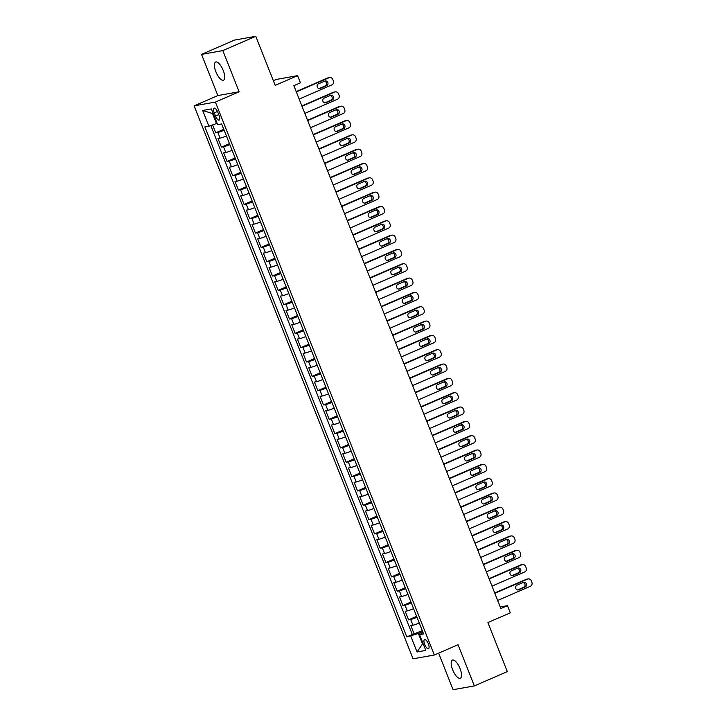 <?xml version="1.0" encoding="UTF-8"?>
<svg xmlns="http://www.w3.org/2000/svg" width="726" height="726" viewBox="0 0 726 726"><rect width="100%" height="100%" fill="white"/><g stroke="black" fill="none" stroke-linecap="round" stroke-linejoin="round"><path stroke-width="1.09" d="M460.03 668.528A9.892 3.648 -113.5 0 0 452.416 660.106A9.892 3.648 -113.5 0 0 452.67 669.835A9.892 3.648 -113.5 0 0 460.284 678.256A9.892 3.648 -113.5 0 0 460.03 668.528M223.236 70.458A9.892 3.648 -113.5 0 0 215.622 62.037A9.892 3.648 -113.5 0 0 215.876 71.765A9.892 3.648 -113.5 0 0 223.49 80.187A9.892 3.648 -113.5 0 0 223.236 70.458M428.358 643.817A4.946 1.824 -113.5 0 0 424.547 639.606A4.946 1.824 -113.5 0 0 424.674 644.47A4.946 1.824 -113.5 0 0 428.485 648.681A4.946 1.824 -113.5 0 0 428.358 643.817M438.622 653.164L453.088 689.7L474.359 685.916L507.311 671.614L487.89 622.554L510.296 612.835L507.456 605.675L500.241 606.954M194.123 105.86L413.058 658.809L434.329 655.024L215.404 102.076L194.123 105.86L217.854 95.569L239.126 91.775L222.818 50.593L201.547 54.386L217.854 95.569M201.547 54.386L234.498 40.084L255.77 36.3L275.199 85.359L297.606 75.64L276.325 79.433L273.357 80.722M222.818 50.593L255.77 36.3M212.618 124.908L215.74 132.794L223.789 129.31M226.43 135.989A6.18 0.499 158.4 0 1 220.114 138.158L218.009 138.53L221.412 147.124L229.461 143.63M232.102 150.309A6.18 0.499 -21.6 0 1 225.786 152.478L223.681 152.85L227.084 161.444L235.133 157.959M237.774 164.639A6.18 0.499 -21.6 0 1 231.458 166.808L229.352 167.18L232.756 175.774L240.805 172.28M243.446 178.959A6.18 0.499 -21.6 0 1 237.13 181.128L235.024 181.5L238.427 190.094L246.477 186.609M249.118 193.288A6.18 0.499 -21.6 0 1 242.793 195.457L240.696 195.829L244.099 204.423L252.149 200.93M254.79 207.609A6.18 0.499 -21.6 0 1 248.464 209.778L246.368 210.15L249.771 218.753L257.821 215.259M260.462 221.938A6.18 0.499 -21.6 0 1 254.136 224.107L252.04 224.479L255.443 233.073L263.493 229.579M266.133 236.259A6.18 0.499 -21.6 0 1 259.808 238.427L257.712 238.8L261.115 247.403L269.165 243.909M271.805 250.588A6.18 0.499 -21.6 0 1 265.48 252.757L263.384 253.129L266.787 261.723L274.836 258.238M277.477 264.908A6.18 0.499 -21.6 0 1 271.152 267.077L269.056 267.449L272.459 276.052L280.499 272.559M283.149 279.238A6.18 0.499 -21.6 0 1 276.824 281.407L274.727 281.779L278.131 290.373L286.171 286.888M288.821 293.558A6.18 0.499 -21.6 0 1 282.496 295.727L280.399 296.108L283.802 304.702L291.843 301.208M294.493 307.888A6.18 0.499 -21.6 0 1 288.168 310.056L286.071 310.429L289.474 319.023L297.515 315.538M300.165 322.208A6.18 0.499 -21.6 0 1 293.839 324.377L291.743 324.758L295.146 333.352L303.187 329.858M305.837 336.537A6.18 0.499 -21.6 0 1 299.511 338.706L297.415 339.078L300.818 347.672L308.859 344.188M311.508 350.858A6.18 0.499 -21.6 0 1 305.183 353.027L303.087 353.408L306.49 362.002L314.53 358.508M317.18 365.187A6.18 0.499 -21.6 0 1 310.855 367.356L308.759 367.728L312.162 376.322L320.202 372.837M322.852 379.516A6.18 0.499 -21.6 0 1 316.527 381.676L314.431 382.058L317.834 390.652L325.874 387.158M328.524 393.837A6.18 0.499 -21.6 0 1 322.199 396.006L320.102 396.378L323.506 404.972L331.546 401.487M334.196 408.166A6.18 0.499 -21.6 0 1 327.871 410.335L325.774 410.707L329.177 419.301L337.218 415.807M339.868 422.487A6.18 0.499 -21.6 0 1 333.543 424.656L331.446 425.028L334.849 433.622L342.89 430.137M345.54 436.816A6.18 0.499 -21.6 0 1 339.214 438.985L337.118 439.357L340.521 447.951L348.562 444.457M351.212 451.136A6.18 0.499 -21.6 0 1 344.886 453.305L342.79 453.677L346.193 462.271L354.234 458.787M356.883 465.466A6.18 0.499 -21.6 0 1 350.558 467.635L348.462 468.007L351.865 476.601L359.905 473.107M362.555 479.786A6.18 0.499 -21.6 0 1 356.23 481.955L354.134 482.327L357.537 490.921L365.577 487.436M368.227 494.116A6.18 0.499 -21.6 0 1 361.902 496.285L359.806 496.657L363.209 505.251L371.249 501.757M373.899 508.436A6.18 0.499 -21.6 0 1 367.574 510.605L365.477 510.977L368.881 519.571L376.921 516.086M379.571 522.765A6.18 0.499 -21.6 0 1 373.246 524.934L371.149 525.306L374.552 533.9L382.593 530.407M385.234 537.086A6.18 0.499 -21.6 0 1 378.918 539.255L376.821 539.627L380.224 548.23L388.265 544.736M390.906 551.415A6.18 0.499 -21.6 0 1 384.589 553.584L382.493 553.956L385.896 562.55L393.937 559.065M396.577 565.736A6.18 0.499 -21.6 0 1 390.261 567.904L388.165 568.277L391.568 576.88L399.609 573.386M402.249 580.065A6.18 0.499 -21.6 0 1 395.933 582.234L393.837 582.606L397.24 591.2L405.28 587.715M407.921 594.385A6.18 0.499 -21.6 0 1 401.605 596.554L399.509 596.935L402.912 605.529L410.952 602.035M413.593 608.715A6.18 0.499 -21.6 0 1 407.277 610.884L405.181 611.256L408.584 619.85L416.624 616.365M297.606 75.64L300.437 82.809L293.849 85.668L500.867 608.533L507.456 605.675M214.261 112.857L215.504 116.006A4.792 1.77 -113.5 0 0 219.198 120.089A4.792 1.77 -113.5 0 0 219.071 115.37L217.818 112.221A4.792 1.77 -113.5 0 0 214.134 108.147A4.792 1.77 -113.5 0 0 214.261 112.857L217.491 111.45M423.031 632.555L419.555 634.651L423.585 633.934L221.666 123.955L217.646 124.672L211.402 108.918L202.663 110.47L208.906 126.233L204.877 126.95L406.787 636.92L418.385 633.508L422.36 643.535L423.031 643.418M419.555 634.651L425.799 650.405L417.051 651.966L410.816 636.203M224.162 130.253A6.18 0.499 158.4 0 1 217.845 132.422L215.74 132.794M210.812 125.553L412.323 634.515L422.296 630.685M419.265 623.035A6.18 0.499 -21.6 0 1 412.949 625.204L410.852 625.585L414.256 634.179M416.996 617.309A6.18 0.499 158.4 0 1 410.68 619.478L408.584 619.85M411.324 602.979A6.18 0.499 158.4 0 1 405.008 605.148L402.912 605.529M405.652 588.659A6.18 0.499 158.4 0 1 399.336 590.828L397.24 591.2M399.981 574.33A6.18 0.499 158.4 0 1 393.664 576.498L391.568 576.88M394.309 560.009A6.18 0.499 158.4 0 1 387.993 562.178L385.896 562.55M388.637 545.68A6.18 0.499 158.4 0 1 382.321 547.849L380.224 548.23M382.965 531.359A6.18 0.499 158.4 0 1 376.649 533.528L374.552 533.9M377.302 517.03A6.18 0.499 158.4 0 1 370.977 519.199L368.881 519.571M371.63 502.71A6.18 0.499 158.4 0 1 365.305 504.879L363.209 505.251M365.958 488.38A6.18 0.499 158.4 0 1 359.633 490.549L357.537 490.921M360.287 474.06A6.18 0.499 158.4 0 1 353.961 476.229L351.865 476.601M354.615 459.73A6.18 0.499 158.4 0 1 348.289 461.899L346.193 462.271M348.943 445.41A6.18 0.499 158.4 0 1 342.618 447.579L340.521 447.951M343.271 431.081A6.18 0.499 158.4 0 1 336.946 433.25L334.849 433.622M337.599 416.76A6.18 0.499 158.4 0 1 331.274 418.929L329.177 419.301M331.927 402.431A6.18 0.499 158.4 0 1 325.602 404.6L323.506 404.972M326.255 388.111A6.18 0.499 158.4 0 1 319.93 390.279L317.834 390.652M320.583 373.781A6.18 0.499 158.4 0 1 314.258 375.95L312.162 376.322M314.912 359.461A6.18 0.499 158.4 0 1 308.586 361.63L306.49 362.002M309.24 345.131A6.18 0.499 158.4 0 1 302.914 347.3L300.818 347.672M303.568 330.811A6.18 0.499 158.4 0 1 297.243 332.98L295.146 333.352M297.896 316.482A6.18 0.499 158.4 0 1 291.571 318.65L289.474 319.023M292.224 302.152A6.18 0.499 158.4 0 1 285.899 304.321L283.802 304.702M286.552 287.832A6.18 0.499 158.4 0 1 280.227 290.001L278.131 290.373M280.88 273.502A6.18 0.499 158.4 0 1 274.555 275.671L272.459 276.052M275.208 259.182A6.18 0.499 158.4 0 1 268.883 261.351L266.787 261.723M269.537 244.853A6.18 0.499 158.4 0 1 263.211 247.021L261.115 247.403M263.865 230.532A6.18 0.499 158.4 0 1 257.539 232.701L255.443 233.073M258.193 216.203A6.18 0.499 158.4 0 1 251.868 218.372L249.771 218.753M252.521 201.882A6.18 0.499 158.4 0 1 246.196 204.051L244.099 204.423M246.849 187.553A6.18 0.499 158.4 0 1 240.524 189.722L238.427 190.094M241.177 173.233A6.18 0.499 158.4 0 1 234.861 175.402L232.756 175.774M235.505 158.903A6.18 0.499 158.4 0 1 229.189 161.072L227.084 161.444M229.833 144.583A6.18 0.499 158.4 0 1 223.517 146.752L221.412 147.124M213.172 113.383L212.5 113.51L216.475 123.538L208.906 126.233M217.083 123.266L216.475 123.538M239.126 91.775L215.404 102.076M474.359 685.916L458.052 644.724L434.329 655.024M422.968 643.272L417.051 651.966M422.677 631.647L418.385 633.508M412.323 634.515L406.787 636.92M212.5 113.51L202.663 110.47M296.326 91.921L329.023 77.727A3.095 2.859 79.9 0 1 332.798 79.452L333.361 80.885A3.095 2.859 79.9 0 1 331.864 84.897L299.157 99.081M329.622 77.555L328.179 77.809A3.095 2.859 -100.1 0 0 327.589 77.991L296.199 91.603M324.794 81.076A2.477 2.287 -100.1 0 1 327.889 82.71A2.477 2.287 -100.1 0 1 326.609 85.659L320.275 88.409A2.477 2.287 -100.1 0 1 317.18 86.775A2.477 2.287 -100.1 0 1 318.46 83.826L324.794 81.076M324.54 81.185A2.477 2.287 -100.1 0 1 325.166 85.922L319.086 88.554M301.998 106.241L334.695 92.057A3.095 2.859 79.9 0 1 338.47 93.781L339.033 95.206A3.095 2.859 79.9 0 1 337.536 99.217L304.829 113.401M335.294 91.875L333.851 92.129A3.095 2.859 -100.1 0 0 333.261 92.311L301.871 105.932M330.466 95.405A2.477 2.287 -100.1 0 1 333.561 97.03A2.477 2.287 -100.1 0 1 332.281 99.988L325.947 102.729A2.477 2.287 -100.1 0 1 322.852 101.105A2.477 2.287 -100.1 0 1 324.132 98.146L330.466 95.405M330.212 95.514A2.477 2.287 -100.1 0 1 330.838 100.242L324.758 102.883M307.67 120.57L340.367 106.377A3.095 2.859 79.9 0 1 344.142 108.101L344.705 109.535A3.095 2.859 79.9 0 1 343.207 113.546L310.501 127.731M340.957 106.205L339.523 106.459A3.095 2.859 -100.1 0 0 338.933 106.64L307.543 120.253M336.138 109.726A2.477 2.287 -100.1 0 1 339.233 111.359A2.477 2.287 -100.1 0 1 337.953 114.309L331.619 117.058A2.477 2.287 -100.1 0 1 328.524 115.425A2.477 2.287 -100.1 0 1 329.804 112.476L336.138 109.726M335.884 109.835A2.477 2.287 -100.1 0 1 336.51 114.572L330.43 117.204M313.342 134.891L346.039 120.707A3.095 2.859 79.9 0 1 349.814 122.431L350.377 123.865A3.095 2.859 79.9 0 1 348.879 127.867L316.173 142.051M346.629 120.525L345.195 120.779A3.095 2.859 -100.1 0 0 344.605 120.961L313.215 134.582M341.81 124.055A2.477 2.287 -100.1 0 1 344.904 125.68A2.477 2.287 -100.1 0 1 343.625 128.638L337.291 131.379A2.477 2.287 -100.1 0 1 334.196 129.754A2.477 2.287 -100.1 0 1 335.476 126.796L341.81 124.055M341.556 124.164A2.477 2.287 -100.1 0 1 342.182 128.892L336.102 131.533M319.013 149.22L351.711 135.027A3.095 2.859 79.9 0 1 355.486 136.751L356.049 138.185A3.095 2.859 79.9 0 1 354.551 142.196L321.845 156.38M352.301 134.855L350.867 135.109A3.095 2.859 -100.1 0 0 350.277 135.29L318.886 148.903M347.482 138.376A2.477 2.287 -100.1 0 1 350.576 140.009A2.477 2.287 -100.1 0 1 349.297 142.968L342.962 145.708A2.477 2.287 -100.1 0 1 339.868 144.075A2.477 2.287 -100.1 0 1 341.147 141.125L347.482 138.376M347.228 138.484A2.477 2.287 -100.1 0 1 347.854 143.222L341.774 145.853M324.685 163.541L357.383 149.356A3.095 2.859 79.9 0 1 361.158 151.081L361.72 152.514A3.095 2.859 79.9 0 1 360.223 156.517L327.517 170.701M357.972 149.175L356.539 149.438A3.095 2.859 -100.1 0 0 355.949 149.61L324.558 163.232M353.154 152.705A2.477 2.287 -100.1 0 1 356.248 154.339A2.477 2.287 -100.1 0 1 354.969 157.288L348.634 160.029A2.477 2.287 -100.1 0 1 345.54 158.404A2.477 2.287 -100.1 0 1 346.819 155.446L353.154 152.705M352.9 152.814A2.477 2.287 -100.1 0 1 353.526 157.542L347.445 160.183M330.357 177.87L363.054 163.686A3.095 2.859 79.9 0 1 366.83 165.401L367.392 166.835A3.095 2.859 79.9 0 1 365.895 170.846L333.189 185.03M363.644 163.504L362.21 163.758A3.095 2.859 -100.1 0 0 361.621 163.94L330.23 177.552M358.825 167.025A2.477 2.287 -100.1 0 1 361.92 168.659A2.477 2.287 -100.1 0 1 360.64 171.617L354.306 174.358A2.477 2.287 -100.1 0 1 351.212 172.724A2.477 2.287 -100.1 0 1 352.491 169.775L358.825 167.025M358.571 167.134A2.477 2.287 -100.1 0 1 359.198 171.871L353.117 174.503M336.029 192.19L368.726 178.006A3.095 2.859 79.9 0 1 372.502 179.73L373.064 181.164A3.095 2.859 79.9 0 1 371.567 185.166L338.86 199.36M369.316 177.825L367.882 178.088A3.095 2.859 -100.1 0 0 367.292 178.26L335.902 191.882M364.497 181.355A2.477 2.287 -100.1 0 1 367.592 182.988A2.477 2.287 -100.1 0 1 366.303 185.938L359.978 188.687A2.477 2.287 -100.1 0 1 356.883 187.054A2.477 2.287 -100.1 0 1 358.163 184.095L364.497 181.355M364.243 181.464A2.477 2.287 -100.1 0 1 364.869 186.192L358.789 188.833M341.701 206.52L374.398 192.336A3.095 2.859 79.9 0 1 378.173 194.051L378.736 195.485A3.095 2.859 79.9 0 1 377.239 199.496L344.532 213.68M374.988 192.154L373.554 192.408A3.095 2.859 -100.1 0 0 372.964 192.59L341.574 206.202M370.16 195.675A2.477 2.287 -100.1 0 1 373.264 197.309A2.477 2.287 -100.1 0 1 371.975 200.267L365.65 203.008A2.477 2.287 -100.1 0 1 362.555 201.374A2.477 2.287 -100.1 0 1 363.835 198.425L370.16 195.675M369.915 195.784A2.477 2.287 -100.1 0 1 370.541 200.521L364.461 203.153M347.373 220.84L380.07 206.656A3.095 2.859 79.9 0 1 383.845 208.38L384.408 209.814A3.095 2.859 79.9 0 1 382.911 213.816L350.204 228.009M380.66 206.474L379.226 206.738A3.095 2.859 -100.1 0 0 378.636 206.91L347.246 220.532M375.832 210.005A2.477 2.287 -100.1 0 1 378.936 211.638A2.477 2.287 -100.1 0 1 377.647 214.587L371.322 217.337A2.477 2.287 -100.1 0 1 368.227 215.704A2.477 2.287 -100.1 0 1 369.507 212.745L375.832 210.005M375.587 210.113A2.477 2.287 -100.1 0 1 376.213 214.842L370.133 217.482M353.045 235.17L385.742 220.985A3.095 2.859 79.9 0 1 389.517 222.701L390.08 224.134A3.095 2.859 79.9 0 1 388.582 228.145L355.876 242.33M386.332 220.804L384.898 221.058A3.095 2.859 -100.1 0 0 384.308 221.239L352.918 234.852M381.504 224.334A2.477 2.287 -100.1 0 1 384.608 225.958A2.477 2.287 -100.1 0 1 383.319 228.917L376.994 231.658A2.477 2.287 -100.1 0 1 373.89 230.024A2.477 2.287 -100.1 0 1 375.179 227.075L381.504 224.334M381.259 224.434A2.477 2.287 -100.1 0 1 381.885 229.171L375.805 231.803M358.717 249.49L391.414 235.306A3.095 2.859 79.9 0 1 395.18 237.03L395.752 238.464A3.095 2.859 79.9 0 1 394.254 242.466L361.548 256.659M392.004 235.124L390.57 235.387A3.095 2.859 -100.1 0 0 389.98 235.56L358.59 249.181M387.176 238.654A2.477 2.287 -100.1 0 1 390.279 240.288A2.477 2.287 -100.1 0 1 388.991 243.237L382.666 245.987A2.477 2.287 -100.1 0 1 379.562 244.353A2.477 2.287 -100.1 0 1 380.851 241.395L387.176 238.654M386.931 238.763A2.477 2.287 -100.1 0 1 387.557 243.491L381.477 246.132M364.388 263.819L397.086 249.635A3.095 2.859 79.9 0 1 400.852 251.35L401.424 252.784A3.095 2.859 79.9 0 1 399.917 256.795L367.22 270.98M397.676 249.454L396.242 249.708A3.095 2.859 -100.1 0 0 395.652 249.889L364.261 263.502M392.848 252.984A2.477 2.287 -100.1 0 1 395.951 254.608A2.477 2.287 -100.1 0 1 394.663 257.567L388.337 260.307A2.477 2.287 -100.1 0 1 385.234 258.674A2.477 2.287 -100.1 0 1 386.522 255.724L392.848 252.984M392.603 253.084A2.477 2.287 -100.1 0 1 393.229 257.821L387.149 260.452M370.06 278.14L402.758 263.955A3.095 2.859 79.9 0 1 406.524 265.68L407.095 267.114A3.095 2.859 79.9 0 1 405.589 271.116L372.892 285.309M403.347 263.774L401.914 264.037A3.095 2.859 -100.1 0 0 401.324 264.21L369.933 277.831M398.52 267.304A2.477 2.287 -100.1 0 1 401.623 268.938A2.477 2.287 -100.1 0 1 400.335 271.887L394.009 274.637A2.477 2.287 -100.1 0 1 390.906 273.003A2.477 2.287 -100.1 0 1 392.194 270.054L398.52 267.304M398.275 267.413A2.477 2.287 -100.1 0 1 398.901 272.141L392.82 274.782M375.732 292.469L408.429 278.285A3.095 2.859 79.9 0 1 412.196 280L412.767 281.434A3.095 2.859 79.9 0 1 411.261 285.445L378.564 299.629M409.019 278.103L407.585 278.357A3.095 2.859 -100.1 0 0 406.996 278.539L375.605 292.151M404.191 281.634A2.477 2.287 -100.1 0 1 407.295 283.258A2.477 2.287 -100.1 0 1 406.006 286.216L399.681 288.957A2.477 2.287 -100.1 0 1 396.577 287.333A2.477 2.287 -100.1 0 1 397.866 284.374L404.191 281.634M403.946 281.733A2.477 2.287 -100.1 0 1 404.573 286.471L398.492 289.102M381.404 306.789L414.101 292.605A3.095 2.859 79.9 0 1 417.867 294.329L418.439 295.763A3.095 2.859 79.9 0 1 416.933 299.765L384.235 313.959M414.691 292.433L413.257 292.687A3.095 2.859 -100.1 0 0 412.667 292.859L381.277 306.481M409.863 295.954A2.477 2.287 -100.1 0 1 412.967 297.587A2.477 2.287 -100.1 0 1 411.678 300.537L405.353 303.286A2.477 2.287 -100.1 0 1 402.249 301.653A2.477 2.287 -100.1 0 1 403.538 298.704L409.863 295.954M409.618 296.063A2.477 2.287 -100.1 0 1 410.244 300.791L404.164 303.432M387.076 321.119L419.773 306.935A3.095 2.859 79.9 0 1 423.539 308.65L424.111 310.084A3.095 2.859 79.9 0 1 422.605 314.095L389.907 328.279M420.363 306.753L418.929 307.007A3.095 2.859 -100.1 0 0 418.339 307.189L386.949 320.801M415.535 310.283A2.477 2.287 -100.1 0 1 418.639 311.908A2.477 2.287 -100.1 0 1 417.35 314.866L411.025 317.607A2.477 2.287 -100.1 0 1 407.921 315.982A2.477 2.287 -100.1 0 1 409.21 313.024L415.535 310.283M415.29 310.392A2.477 2.287 -100.1 0 1 415.916 315.12L409.836 317.761M392.748 335.439L425.445 321.255A3.095 2.859 79.9 0 1 429.211 322.979L429.783 324.413A3.095 2.859 79.9 0 1 428.276 328.424L395.579 342.608M426.035 321.083L424.601 321.337A3.095 2.859 -100.1 0 0 424.011 321.509L392.621 335.131M421.207 324.604A2.477 2.287 -100.1 0 1 424.311 326.237A2.477 2.287 -100.1 0 1 423.022 329.187L416.697 331.936A2.477 2.287 -100.1 0 1 413.593 330.303A2.477 2.287 -100.1 0 1 414.882 327.353L421.207 324.604M420.962 324.713A2.477 2.287 -100.1 0 1 421.588 329.45L415.508 332.081M398.42 349.769L431.117 335.584A3.095 2.859 79.9 0 1 434.883 337.3L435.455 338.733A3.095 2.859 79.9 0 1 433.948 342.745L401.251 356.929M431.707 335.403L430.273 335.657A3.095 2.859 -100.1 0 0 429.674 335.839L398.293 349.451M426.879 338.933A2.477 2.287 -100.1 0 1 429.983 340.558A2.477 2.287 -100.1 0 1 428.694 343.516L422.369 346.257A2.477 2.287 -100.1 0 1 419.265 344.632A2.477 2.287 -100.1 0 1 420.554 341.674L426.879 338.933M426.634 339.042A2.477 2.287 -100.1 0 1 427.26 343.77L421.18 346.411M404.092 364.098L436.789 349.905A3.095 2.859 79.9 0 1 440.555 351.629L441.127 353.063A3.095 2.859 79.9 0 1 439.62 357.074L406.923 371.258M437.379 349.732L435.945 349.986A3.095 2.859 -100.1 0 0 435.346 350.168L403.965 363.78M432.551 353.253A2.477 2.287 -100.1 0 1 435.654 354.887A2.477 2.287 -100.1 0 1 434.366 357.836L428.041 360.586A2.477 2.287 -100.1 0 1 424.937 358.953A2.477 2.287 -100.1 0 1 426.226 356.003L432.551 353.253M432.306 353.362A2.477 2.287 -100.1 0 1 432.932 358.1L426.852 360.731M409.763 378.418L442.461 364.234A3.095 2.859 79.9 0 1 446.227 365.958L446.799 367.383A3.095 2.859 79.9 0 1 445.292 371.394L412.595 385.579M443.051 364.053L441.617 364.307A3.095 2.859 -100.1 0 0 441.018 364.488L409.636 378.101M438.223 367.583A2.477 2.287 -100.1 0 1 441.326 369.207A2.477 2.287 -100.1 0 1 440.038 372.166L433.712 374.906A2.477 2.287 -100.1 0 1 430.609 373.282A2.477 2.287 -100.1 0 1 431.897 370.324L438.223 367.583M437.978 367.692A2.477 2.287 -100.1 0 1 438.604 372.42L432.524 375.061M415.426 392.748L448.133 378.555A3.095 2.859 79.9 0 1 451.899 380.279L452.47 381.713A3.095 2.859 79.9 0 1 450.964 385.724L418.267 399.908M448.722 378.382L447.289 378.636A3.095 2.859 -100.1 0 0 446.69 378.818L415.308 392.43M443.895 381.903A2.477 2.287 -100.1 0 1 446.998 383.537A2.477 2.287 -100.1 0 1 445.71 386.486L439.384 389.236A2.477 2.287 -100.1 0 1 436.281 387.602A2.477 2.287 -100.1 0 1 437.569 384.653L443.895 381.903M443.65 382.012A2.477 2.287 -100.1 0 1 444.276 386.749L438.195 389.381M421.098 407.068L453.804 392.884A3.095 2.859 79.9 0 1 457.571 394.608L458.142 396.033A3.095 2.859 79.9 0 1 456.636 400.044L423.939 414.228M454.394 392.702L452.96 392.957A3.095 2.859 -100.1 0 0 452.362 393.138L420.98 406.76M449.566 396.233A2.477 2.287 -100.1 0 1 452.67 397.857A2.477 2.287 -100.1 0 1 451.381 400.816L445.056 403.556A2.477 2.287 -100.1 0 1 441.952 401.932A2.477 2.287 -100.1 0 1 443.241 398.973L449.566 396.233M449.321 396.342A2.477 2.287 -100.1 0 1 449.948 401.07L443.867 403.71M426.77 421.398L459.476 407.204A3.095 2.859 79.9 0 1 463.242 408.929L463.814 410.362A3.095 2.859 79.9 0 1 462.308 414.374L429.61 428.558M460.066 407.032L458.632 407.286A3.095 2.859 -100.1 0 0 458.033 407.467L426.652 421.08M455.238 410.553A2.477 2.287 -100.1 0 1 458.342 412.186A2.477 2.287 -100.1 0 1 457.053 415.136L450.728 417.886A2.477 2.287 -100.1 0 1 447.624 416.252A2.477 2.287 -100.1 0 1 448.913 413.303L455.238 410.553M454.993 410.662A2.477 2.287 -100.1 0 1 455.619 415.399L449.539 418.031M432.442 435.718L465.148 421.534A3.095 2.859 79.9 0 1 468.914 423.258L469.486 424.683A3.095 2.859 79.9 0 1 467.98 428.694L435.282 442.878M465.738 421.352L464.304 421.606A3.095 2.859 -100.1 0 0 463.705 421.788L432.324 435.409M460.91 424.882A2.477 2.287 -100.1 0 1 464.014 426.507A2.477 2.287 -100.1 0 1 462.725 429.465L456.4 432.206A2.477 2.287 -100.1 0 1 453.296 430.582A2.477 2.287 -100.1 0 1 454.585 427.623L460.91 424.882M460.665 424.991A2.477 2.287 -100.1 0 1 461.291 429.719L455.211 432.36M438.114 450.047L470.82 435.854A3.095 2.859 79.9 0 1 474.586 437.578L475.158 439.012A3.095 2.859 79.9 0 1 473.651 443.023L440.954 457.208M471.41 435.682L469.976 435.936A3.095 2.859 -100.1 0 0 469.377 436.117L437.996 449.73M466.582 439.203A2.477 2.287 -100.1 0 1 469.686 440.836A2.477 2.287 -100.1 0 1 468.397 443.786L462.072 446.535A2.477 2.287 -100.1 0 1 458.968 444.902A2.477 2.287 -100.1 0 1 460.257 441.952L466.582 439.203M466.337 439.312A2.477 2.287 -100.1 0 1 466.963 444.049L460.883 446.681M443.786 464.368L476.492 450.184A3.095 2.859 79.9 0 1 480.258 451.908L480.83 453.342A3.095 2.859 79.9 0 1 479.323 457.344L446.626 471.528M477.082 450.002L475.648 450.256A3.095 2.859 -100.1 0 0 475.049 450.438L443.668 464.059M472.254 453.532A2.477 2.287 -100.1 0 1 475.358 455.166A2.477 2.287 -100.1 0 1 474.069 458.115L467.744 460.856A2.477 2.287 -100.1 0 1 464.64 459.231A2.477 2.287 -100.1 0 1 465.929 456.273L472.254 453.532M472.009 453.641A2.477 2.287 -100.1 0 1 472.635 458.369L466.555 461.01M449.458 478.697L482.164 464.513A3.095 2.859 79.9 0 1 485.93 466.228L486.502 467.662A3.095 2.859 79.9 0 1 484.995 471.673L452.298 485.857M482.754 464.331L481.32 464.586A3.095 2.859 -100.1 0 0 480.721 464.767L449.34 478.38M477.926 467.853A2.477 2.287 -100.1 0 1 481.029 469.486A2.477 2.287 -100.1 0 1 479.741 472.445L473.416 475.185A2.477 2.287 -100.1 0 1 470.312 473.552A2.477 2.287 -100.1 0 1 471.601 470.602L477.926 467.853M477.681 467.961A2.477 2.287 -100.1 0 1 478.307 472.699L472.227 475.33M455.129 493.018L487.836 478.833A3.095 2.859 79.9 0 1 491.602 480.558L492.174 481.991A3.095 2.859 79.9 0 1 490.667 485.993L457.97 500.187M488.426 478.652L486.992 478.915A3.095 2.859 -100.1 0 0 486.393 479.087L455.011 492.709M483.598 482.182A2.477 2.287 -100.1 0 1 486.701 483.815A2.477 2.287 -100.1 0 1 485.413 486.765L479.087 489.505A2.477 2.287 -100.1 0 1 475.984 487.881A2.477 2.287 -100.1 0 1 477.272 484.923L483.598 482.182M483.353 482.291A2.477 2.287 -100.1 0 1 483.979 487.019L477.899 489.66M460.801 507.347L493.508 493.163A3.095 2.859 79.9 0 1 497.274 494.878L497.845 496.312A3.095 2.859 79.9 0 1 496.339 500.323L463.642 514.507M494.097 492.981L492.664 493.235A3.095 2.859 -100.1 0 0 492.065 493.417L460.683 507.029M489.27 496.502A2.477 2.287 -100.1 0 1 492.373 498.136A2.477 2.287 -100.1 0 1 491.085 501.094L484.759 503.835A2.477 2.287 -100.1 0 1 481.656 502.201A2.477 2.287 -100.1 0 1 482.944 499.252L489.27 496.502M489.025 496.611A2.477 2.287 -100.1 0 1 489.651 501.348L483.57 503.98M466.473 521.667L499.179 507.483A3.095 2.859 79.9 0 1 502.946 509.207L503.517 510.641A3.095 2.859 79.9 0 1 502.011 514.643L469.314 528.837M499.769 507.302L498.335 507.565A3.095 2.859 -100.1 0 0 497.737 507.737L466.355 521.359M494.941 510.832A2.477 2.287 -100.1 0 1 498.045 512.465A2.477 2.287 -100.1 0 1 496.756 515.415L490.431 518.164A2.477 2.287 -100.1 0 1 487.327 516.531A2.477 2.287 -100.1 0 1 488.616 513.572L494.941 510.832M494.696 510.941A2.477 2.287 -100.1 0 1 495.323 515.669L489.242 518.31M472.145 535.997L504.851 521.812A3.095 2.859 79.9 0 1 508.617 523.528L509.189 524.962A3.095 2.859 79.9 0 1 507.683 528.973L474.985 543.157M505.441 521.631L504.007 521.885A3.095 2.859 -100.1 0 0 503.408 522.067L472.027 535.679M500.613 525.152A2.477 2.287 -100.1 0 1 503.717 526.786A2.477 2.287 -100.1 0 1 502.428 529.744L496.103 532.485A2.477 2.287 -100.1 0 1 492.999 530.851A2.477 2.287 -100.1 0 1 494.288 527.902L500.613 525.152M500.368 525.261A2.477 2.287 -100.1 0 1 500.994 529.998L494.914 532.63M477.817 550.317L510.523 536.133A3.095 2.859 79.9 0 1 514.289 537.857L514.861 539.291A3.095 2.859 79.9 0 1 513.355 543.293L480.657 557.486M511.113 535.951L509.679 536.215A3.095 2.859 -100.1 0 0 509.08 536.387L477.699 550.009M506.285 539.482A2.477 2.287 -100.1 0 1 509.389 541.115A2.477 2.287 -100.1 0 1 508.1 544.064L501.775 546.814A2.477 2.287 -100.1 0 1 498.671 545.181A2.477 2.287 -100.1 0 1 499.96 542.222L506.285 539.482M506.04 539.59A2.477 2.287 -100.1 0 1 506.666 544.318L500.586 546.959M483.489 564.647L516.195 550.462A3.095 2.859 79.9 0 1 519.961 552.177L520.533 553.611A3.095 2.859 79.9 0 1 519.026 557.622L486.329 571.807M516.785 550.281L515.351 550.535A3.095 2.859 -100.1 0 0 514.752 550.716L483.371 564.329M511.957 553.811A2.477 2.287 -100.1 0 1 515.061 555.435A2.477 2.287 -100.1 0 1 513.772 558.394L507.447 561.134A2.477 2.287 -100.1 0 1 504.343 559.501A2.477 2.287 -100.1 0 1 505.632 556.552L511.957 553.811M511.712 553.911A2.477 2.287 -100.1 0 1 512.338 558.648L506.258 561.28M489.161 578.967L521.867 564.783A3.095 2.859 79.9 0 1 525.633 566.507L526.205 567.941A3.095 2.859 79.9 0 1 524.698 571.943L492.001 586.136M522.457 564.601L521.014 564.864A3.095 2.859 -100.1 0 0 520.424 565.037L489.043 578.658M517.629 568.131A2.477 2.287 -100.1 0 1 520.733 569.765A2.477 2.287 -100.1 0 1 519.444 572.714L513.119 575.464A2.477 2.287 -100.1 0 1 510.015 573.83A2.477 2.287 -100.1 0 1 511.304 570.872L517.629 568.131M517.384 568.24A2.477 2.287 -100.1 0 1 518.01 572.968L511.93 575.609M494.833 593.296L527.539 579.112A3.095 2.859 79.9 0 1 531.305 580.827L531.877 582.261A3.095 2.859 79.9 0 1 530.37 586.272L497.673 600.456M528.129 578.931L526.686 579.185A3.095 2.859 -100.1 0 0 526.096 579.366L494.715 592.979M523.301 582.461A2.477 2.287 -100.1 0 1 526.404 584.085A2.477 2.287 -100.1 0 1 525.116 587.044L518.791 589.784A2.477 2.287 -100.1 0 1 515.687 588.16A2.477 2.287 -100.1 0 1 516.976 585.201L523.301 582.461M523.056 582.561A2.477 2.287 -100.1 0 1 523.682 587.298L517.602 589.929M220.114 138.158L217.845 132.422M412.949 625.204L410.68 619.478M407.277 610.884L405.008 605.148M401.605 596.554L399.336 590.828M395.933 582.234L393.664 576.498M390.261 567.904L387.993 562.178M384.589 553.584L382.321 547.849M378.918 539.255L376.649 533.528M373.246 524.934L370.977 519.199M367.574 510.605L365.305 504.879M361.902 496.285L359.633 490.549M356.23 481.955L353.961 476.229M350.558 467.635L348.289 461.899M344.886 453.305L342.618 447.579M339.214 438.985L336.946 433.25M333.543 424.656L331.274 418.929M327.871 410.335L325.602 404.6M322.199 396.006L319.93 390.279M316.527 381.676L314.258 375.95M310.855 367.356L308.586 361.63M305.183 353.027L302.914 347.3M299.511 338.706L297.243 332.98M293.839 324.377L291.571 318.65M288.168 310.056L285.899 304.321M282.496 295.727L280.227 290.001M276.824 281.407L274.555 275.671M271.152 267.077L268.883 261.351M265.48 252.757L263.211 247.021M259.808 238.427L257.539 232.701M254.136 224.107L251.868 218.372M248.464 209.778L246.196 204.051M242.793 195.457L240.524 189.722M237.13 181.128L234.861 175.402M231.458 166.808L229.189 161.072M225.786 152.478L223.517 146.752M218.762 114.599L215.504 116.006M327.589 77.991L329.023 77.727M326.609 85.659L325.166 85.922M320.275 88.409L319.313 88.581M333.261 92.311L334.695 92.057M332.281 99.988L330.838 100.242M325.947 102.729L324.985 102.901M338.933 106.64L340.367 106.377M337.953 114.309L336.51 114.572M331.619 117.058L330.657 117.231M344.605 120.961L346.039 120.707M343.625 128.638L342.182 128.892M337.291 131.379L336.329 131.551M350.277 135.29L351.711 135.027M349.297 142.968L347.854 143.222M342.962 145.708L342 145.881M355.949 149.61L357.383 149.356M354.969 157.288L353.526 157.542M348.634 160.029L347.672 160.201M361.621 163.94L363.054 163.686M360.64 171.617L359.198 171.871M354.306 174.358L353.344 174.53M367.292 178.26L368.726 178.006M366.303 185.938L364.869 186.192M359.978 188.687L359.016 188.851M372.964 192.59L374.398 192.336M371.975 200.267L370.541 200.521M365.65 203.008L364.688 203.18M378.636 206.91L380.07 206.656M377.647 214.587L376.213 214.842M371.322 217.337L370.36 217.51M384.308 221.239L385.742 220.985M383.319 228.917L381.885 229.171M376.994 231.658L376.032 231.83M389.98 235.56L391.414 235.306M388.991 243.237L387.557 243.491M382.666 245.987L381.704 246.159M395.652 249.889L397.086 249.635M394.663 257.567L393.229 257.821M388.337 260.307L387.375 260.48M401.324 264.21L402.758 263.955M400.335 271.887L398.901 272.141M394.009 274.637L393.047 274.809M406.996 278.539L408.429 278.285M406.006 286.216L404.573 286.471M399.681 288.957L398.719 289.13M412.667 292.859L414.101 292.605M411.678 300.537L410.244 300.791M405.353 303.286L404.391 303.459M418.339 307.189L419.773 306.935M417.35 314.866L415.916 315.12M411.025 317.607L410.063 317.779M424.011 321.509L425.445 321.255M423.022 329.187L421.588 329.45M416.697 331.936L415.726 332.109M429.674 335.839L431.117 335.584M428.694 343.516L427.26 343.77M422.369 346.257L421.398 346.429M435.346 350.168L436.789 349.905M434.366 357.836L432.932 358.1M428.041 360.586L427.07 360.758M441.018 364.488L442.461 364.234M440.038 372.166L438.604 372.42M433.712 374.906L432.741 375.079M446.69 378.818L448.133 378.555M445.71 386.486L444.276 386.749M439.384 389.236L438.413 389.408M452.362 393.138L453.804 392.884M451.381 400.816L449.948 401.07M445.056 403.556L444.085 403.729M458.033 407.467L459.476 407.204M457.053 415.136L455.619 415.399M450.728 417.886L449.757 418.058M463.705 421.788L465.148 421.534M462.725 429.465L461.291 429.719M456.4 432.206L455.429 432.378M469.377 436.117L470.82 435.854M468.397 443.786L466.963 444.049M462.072 446.535L461.101 446.708M475.049 450.438L476.492 450.184M474.069 458.115L472.635 458.369M467.744 460.856L466.773 461.028M480.721 464.767L482.164 464.513M479.741 472.445L478.307 472.699M473.416 475.185L472.445 475.358M486.393 479.087L487.836 478.833M485.413 486.765L483.979 487.019M479.087 489.505L478.116 489.678M492.065 493.417L493.508 493.163M491.085 501.094L489.651 501.348M484.759 503.835L483.788 504.007M497.737 507.737L499.179 507.483M496.756 515.415L495.323 515.669M490.431 518.164L489.46 518.337M503.408 522.067L504.851 521.812M502.428 529.744L500.994 529.998M496.103 532.485L495.132 532.657M509.08 536.387L510.523 536.133M508.1 544.064L506.666 544.318M501.775 546.814L500.804 546.987M514.752 550.716L516.195 550.462M513.772 558.394L512.338 558.648M507.447 561.134L506.476 561.307M520.424 565.037L521.867 564.783M519.444 572.714L518.01 572.968M513.119 575.464L512.148 575.636M526.096 579.366L527.539 579.112M525.116 587.044L523.682 587.298M518.791 589.784L517.82 589.957"/></g></svg>
